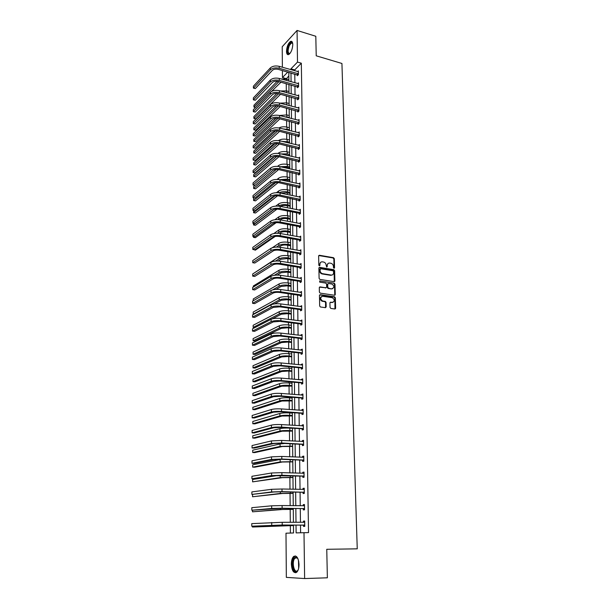 <?xml version="1.0" encoding="UTF-8"?>
<svg xmlns="http://www.w3.org/2000/svg" width="609" height="609" viewBox="0 0 609 609"><rect width="100%" height="100%" fill="white"/><g stroke="black" fill="none" stroke-linecap="round" stroke-linejoin="round"><path stroke-width="0.91" d="M334.021 268.318L334.554 267.8L334.311 258.68L333.519 257.691L319.413 255.262L318.636 255.993L318.827 265.197L319.375 265.889L319.938 265.379L319.915 264.184C320.037 262.532 320.859 261.748 322.389 261.84L323.63 262.045C325.13 262.494 325.975 263.56 326.15 265.227L326.728 267.107L327.254 265.41C327.368 263.758 328.182 262.981 329.69 263.065L330.923 263.278C332.415 263.72 333.245 264.778 333.435 266.438L333.466 267.625L334.075 268.067L333.839 258.954L333.047 257.965L318.766 255.536M319.421 265.897L319.915 264.184M326.759 267.115L327.254 265.41M291.353 564.193C291.399 560.508 292.175 557.928 293.683 556.443C296.636 555.104 298.418 557.783 299.027 564.459C298.989 568.151 298.22 570.747 296.712 572.247C293.705 573.571 291.924 570.884 291.353 564.193M286.504 51.346C286.824 46.581 288.171 43.269 290.546 41.412C291.924 40.917 292.663 41.975 292.784 44.579C292.457 49.359 291.117 52.678 288.75 54.536C287.357 55.038 286.611 53.973 286.504 51.346M330.04 307.431L330.854 308.436L334.859 308.991L335.62 308.215L335.346 297.786L334.615 296.804L320.235 294.687L319.451 295.456L319.672 305.984L320.387 306.966L325.389 307.674L326.173 306.89L326.066 302.391L325.343 301.409L322.564 300.991C320.029 298.867 320.083 297.299 322.724 296.286L332.369 297.717C334.912 299.803 334.874 301.364 332.263 302.399L330.702 302.171L329.926 302.947L330.04 307.431M333.519 257.691L333.039 257.965L333.519 257.691M282.378 67.241L282.218 46.726L297.063 30.45L315.805 36.274L316.223 55.807L341.931 63.473L357.247 548.838L326.759 549.288L327.368 577.804L304.629 578.55L286.337 577.378L285.994 533.202L293.538 532.959L293.454 525.08M297.063 30.45L297.497 62.088L290.935 68.832L290.942 69.677M296.027 525.08L296.111 532.883L308.527 532.609L301.326 63.199L297.497 62.088M303.998 532.631L304.629 578.55M334.143 281.64L334.897 280.894L334.63 270.67L333.854 269.688L319.664 267.351L318.888 268.089L319.101 278.412L319.862 279.402L334.143 281.64M334.988 284.159L335.262 294.49L334.493 295.251L320.205 293.135L319.382 292.13L319.291 287.654L320.075 286.892L325.891 287.775L326.66 287.022L326.591 284.083L325.838 283.094L319.695 282.134L319.71 280.909L334.234 283.177L334.988 284.159L334.508 284.411L334.775 294.726L335.262 294.49M288.833 75.919L286.207 78.964M286.253 83.646L286.314 90.817M286.367 95.826L286.428 102.776M286.474 108.12L286.542 114.85M286.588 120.536L286.649 127.045M286.71 133.074L286.763 139.347M286.824 145.734L286.877 151.778M286.908 154.892L286.915 155.318M286.946 158.523L286.999 164.323M287.022 167.429L287.029 168.244M287.06 171.433L287.113 176.991M287.143 180.081L287.151 181.299M287.182 184.481L287.227 189.78M287.258 192.863L287.273 194.484M287.303 197.651L287.349 202.698M287.379 205.766L287.395 207.806M287.425 210.958L287.471 215.746M287.501 218.798L287.524 221.257M287.547 224.401L287.593 228.915M287.623 231.96L287.646 234.853M287.676 237.974L287.714 242.222M287.745 245.252L287.775 248.586M287.806 251.692L287.836 255.658M287.867 258.68L287.905 262.456M287.928 265.554L287.966 269.239M287.996 272.238L288.034 276.478M288.057 279.554L288.095 282.949M288.118 285.933L288.164 290.638M288.194 293.705L288.217 296.796M288.247 299.773L288.293 304.957M288.323 308.002L288.346 310.796M288.377 313.749L288.43 319.413M288.453 322.443L288.476 324.932M288.506 327.87L288.559 334.036M288.59 337.043L288.613 339.213M288.636 342.136L288.696 348.805M288.727 351.796L288.742 353.646M288.773 356.547L288.841 363.733M288.864 366.709L288.879 368.224M288.902 371.109L288.978 378.828M289.001 381.782L289.016 382.962M289.039 385.824L289.115 394.084M289.146 397.015L289.153 397.852M289.176 400.699L289.26 409.499M289.29 412.415L289.29 412.894M289.321 415.726L289.404 425.09M289.458 430.913L289.549 440.855M289.602 446.268L289.694 456.788M289.739 461.782L289.846 472.896M289.884 477.464L289.998 489.194M290.036 493.32L290.15 505.668M290.181 509.345L290.303 522.332M290.333 525.552L290.402 533.058M335.506 308.679L335.498 308.276M335.148 294.946L335.133 294.55M334.783 281.35L334.775 280.962M286.207 78.599L282.462 77.556L282.401 70.53M290.98 72.951L291.079 81.72M291.117 84.986L291.216 93.877M291.254 97.135L291.353 106.156M291.391 109.399L291.49 118.549M291.528 121.785L291.627 131.064M291.665 134.285L291.772 143.709M291.81 146.914L291.917 156.467M291.947 159.665L292.054 169.363M292.092 172.545L292.206 182.38M292.236 185.555L292.35 195.535M292.381 198.694L292.495 208.818M292.533 211.962L292.647 222.232M292.685 225.36L292.8 235.79M292.83 238.903L292.952 249.477M292.982 252.583L293.104 263.316M293.142 266.399L293.264 277.293M293.294 280.361L293.416 291.414M293.454 294.467L293.576 305.68M293.614 308.717L293.736 320.098M293.774 323.12L293.903 334.668M293.934 337.675L294.063 349.399M294.101 352.383L294.231 364.281M294.261 367.242L294.398 379.323M294.429 382.269L294.566 394.533M294.604 397.456L294.741 409.903M294.771 412.803L294.916 425.44M294.946 428.317L295.091 441.144M295.121 444.007L295.266 457.024M295.296 459.864L295.449 473.086M295.479 475.895L295.624 489.324M295.654 492.11L295.807 505.736M295.837 508.507L295.997 522.339M287.806 72.052L282.462 77.556M293.424 522.339L293.279 508.477M293.256 505.706L293.112 492.057M293.081 489.263L292.944 475.819M292.914 473.003L292.784 459.757M292.754 456.917L292.617 443.877M292.586 441.015L292.457 428.165M292.427 425.28L292.297 412.628M292.267 409.72L292.137 397.258M292.107 394.327L291.985 382.049M291.955 379.102L291.825 367.006M291.795 364.037L291.673 352.116M291.642 349.132L291.521 337.386M291.49 334.387L291.368 322.816M291.338 319.794L291.224 308.39M291.193 305.353L291.079 294.124M291.049 291.064L290.935 279.995M290.896 276.92L290.79 266.019M290.759 262.928L290.645 252.179M290.615 249.073L290.508 238.484M290.47 235.363L290.364 224.927M290.333 221.79L290.227 211.506M290.196 208.362L290.09 198.222M290.059 195.063L289.953 185.067M289.922 181.893L289.823 172.042M289.785 168.853L289.686 159.147M289.656 155.95L289.557 146.381M289.526 143.168L289.427 133.736M289.397 130.516L289.298 121.221M289.267 117.986L289.168 108.821M289.138 105.578L289.047 96.542M289.009 93.284L288.917 84.377M288.887 81.111L288.795 72.334M301.326 63.199L294.733 69.921L294.741 70.758M294.779 74.032L294.893 82.778M294.931 86.036L295.045 94.913M295.091 98.163L295.205 107.161M295.243 110.404L295.357 119.531M295.395 122.759L295.517 132.024M295.555 135.236L295.677 144.637M295.715 147.842L295.837 157.373M295.875 160.57L295.997 170.238M296.043 173.42L296.164 183.233M296.202 186.4L296.332 196.357M296.37 199.508L296.499 209.61M296.537 212.747L296.667 222.993M296.705 226.122L296.842 236.52M296.88 239.626L297.009 250.185M297.055 253.275L297.184 263.986M297.23 267.062L297.367 277.925M297.405 280.993L297.542 292.016M297.58 295.06L297.725 306.251M297.763 309.281L297.908 320.638M297.946 323.653L298.09 335.171M298.128 338.17L298.273 349.863M298.311 352.839L298.463 364.707M298.501 367.669L298.654 379.719M298.692 382.65L298.844 394.883M298.882 397.799L299.042 410.215M299.072 413.108L299.232 425.714M299.27 428.584L299.438 441.38M299.468 444.227L299.636 457.214M299.674 460.046L299.834 473.231M299.872 476.04L300.039 489.423M300.077 492.201L300.252 505.797M300.283 508.553L300.458 522.355M300.496 525.087L300.587 532.738M294.733 69.921L290.935 68.832M303.472 522.294L303.457 521.106L304.698 521.038L304.774 526.359L303.526 526.42L303.51 525.224M303.244 505.828L303.229 504.648L304.47 504.534L304.538 509.802L303.305 509.9L303.29 508.721M303.023 489.491L303.008 488.372L304.234 488.22L304.31 493.427L303.076 493.572L303.061 492.399M302.802 473.33L302.787 472.279L304.013 472.082L304.081 477.235L302.856 477.418L302.84 476.261M302.582 457.344L302.566 456.354L303.784 456.126L303.853 461.219L302.643 461.439L302.62 460.297M302.368 441.533L302.353 440.611L303.564 440.337L303.632 445.377L302.422 445.636L302.407 444.509M302.155 425.897L302.14 425.036L303.343 424.724L303.411 429.71L302.209 430.007L302.193 428.888M301.942 410.42L301.927 409.629L303.122 409.278L303.191 414.211L301.995 414.546L301.98 413.442M301.729 395.119L301.721 394.381L302.909 394L302.978 398.88L301.79 399.253L301.775 398.157M301.524 379.978L301.516 379.3L302.696 378.882L302.764 383.708L301.584 384.119L301.569 383.031M301.318 364.997L301.31 364.38L302.483 363.923L302.551 368.704L301.379 369.145L301.364 368.072M301.12 350.175L301.112 349.612L302.277 349.124L302.346 353.852L301.173 354.331L301.158 353.266M300.915 335.513L300.907 335.003L302.072 334.486L302.133 339.16L300.975 339.67L300.96 338.619M300.717 320.996L301.866 319.991L301.927 324.62L300.777 325.16L300.762 324.125M300.519 306.639L301.661 305.657L301.729 310.232L300.58 310.811L300.564 309.775M300.328 292.427L301.463 291.46L301.524 295.997L300.382 296.598L300.366 295.586M300.138 278.359L301.265 277.415L301.326 281.906L300.191 282.538L300.176 281.533M299.948 264.435L301.067 263.514L301.128 267.952L300.001 268.622L299.986 267.625M299.757 250.657L300.876 249.751L300.937 254.151L299.811 254.844L299.795 253.854M299.567 237.015L300.686 236.132L300.747 240.486L299.628 241.21L299.613 240.228M299.384 223.511L300.496 222.65L300.557 226.959L299.445 227.705L299.43 226.738M299.202 210.143L300.306 209.298L300.366 213.561L299.255 214.345L299.247 213.386M300.13 197.034L299.019 196.897L300.115 196.083L300.176 200.308L299.08 201.115L299.065 200.163M298.874 183.811L299.933 183.005L299.993 187.184L298.897 188.014L298.882 187.077M298.737 170.855L299.75 170.048L299.811 174.182L298.722 175.042L298.707 174.113M298.6 158.013L299.567 157.221L299.628 161.316L298.547 162.2L298.532 161.278M298.463 145.307L299.392 144.516L299.445 148.573L298.372 149.479L298.357 148.573M298.326 132.716L299.217 131.94L299.27 135.959L298.197 136.888L298.189 135.982M298.182 120.255L299.034 119.478L299.095 123.46L298.029 124.411L298.014 123.52M298.045 107.907L298.867 107.146L298.92 111.082L297.862 112.064L297.847 111.181M297.9 95.682L298.692 94.928L298.745 98.825L297.694 99.83L297.679 98.955M297.755 83.578L298.524 82.824L298.577 86.691L297.527 87.711L297.512 86.843M297.618 71.58L298.349 70.834L298.402 74.663L297.359 75.714L297.352 74.854M299.202 210.09L300.199 210.288M299.384 223.412L280.239 219.879L280.254 222.057L300.541 225.985M299.567 236.863L300.694 237.068M299.75 250.459L300.884 250.657M299.94 264.192L301.082 264.375M300.13 278.062L301.28 278.237M300.321 292.076L301.47 292.244M300.519 306.236L301.676 306.396M300.709 320.547L301.874 320.699M300.907 335.003L302.079 335.14M301.112 349.612L302.285 349.741M301.31 364.38L302.49 364.502M301.516 379.3L302.703 379.407M301.721 394.381L302.917 394.48M301.927 409.629L303.13 409.712M302.14 425.036L303.351 425.112M302.353 440.611L303.564 440.68M302.566 456.354L303.792 456.407M302.787 472.279L304.013 472.318M303.008 488.372L304.241 488.403M303.229 504.648L304.47 504.663M303.457 521.106L304.698 521.106M328.099 263.438L326.782 265.676M320.76 262.22L319.443 264.458M334.272 281.647L334.151 270.929L333.382 269.947L319.025 267.61M333.565 271.439L333.001 270.746L320.562 268.714L320.045 270.495C320.22 272.139 321.034 273.197 322.511 273.669L331.159 275.062C332.674 275.139 333.488 274.347 333.595 272.695L333.565 271.439M320.068 268.972L319.55 269.498L320.022 269.231M332.225 274.971L330.687 275.321L322.039 273.928C320.57 273.456 319.748 272.398 319.58 270.754L319.55 269.498M334.615 295.258L334.775 294.726M326.028 287.783L319.451 287.136M319.71 280.909L334.181 283.17M331.875 288.689C334.493 287.646 334.508 286.093 331.92 284.038L328.472 283.497L327.703 284.251L327.771 287.189L328.51 288.171L331.395 288.932L332.681 288.628M327.855 283.741L327.223 284.502L327.703 284.251M331.395 288.932L328.038 288.422L327.292 287.44L327.223 284.502M334.508 284.411L333.702 283.413M333.024 302.346L330.101 302.399M321.43 296.591C319.603 298.151 319.824 299.697 322.092 301.227L322.831 301.044M325.511 307.682L325.587 302.627L324.871 301.645L322.351 301.28M334.958 308.999L334.859 298.022L334.135 297.047L319.626 294.923M281.076 78.949L286.55 79.056L288.872 79.703M280.97 82.192L271.561 91.365M277.194 81.248L253.938 105.266L253.93 107.07L254.752 107.329L253.93 107.07L278.945 81.636M298.364 71.695L279.242 66.351L279.257 68.277L298.395 73.803M297.87 75.204L278.244 69.35C275.748 68.809 273.776 69.152 272.33 70.378L255.308 88.564L253.504 88.16L270.373 69.829C272.543 67.987 275.504 67.47 279.257 68.277M255.308 88.564L253.405 88.054L253.413 86.189L270.366 67.903C272.535 66.054 275.496 65.528 279.242 66.351M297.108 74.686L298.151 73.643M280.467 90.977L286.664 90.901L288.993 91.533M280.551 94.266L255.719 118.839L253.983 118.435L278.602 93.748M255.719 118.839L253.892 118.39L253.9 116.57L276.867 93.451M284.928 104.474L289.138 105.403M279.912 103.157L286.778 102.86L289.115 103.477M280.209 106.491L255.689 130.25L253.945 129.839L278.283 105.989M255.689 130.25L253.846 129.801L253.854 127.966L276.494 105.783M298.532 83.692L279.325 78.462L279.333 80.411L298.562 85.823M298.045 87.209L278.321 81.461C275.808 80.936 273.829 81.271 272.375 82.474L255.27 100.272L253.458 99.861L270.411 81.933C272.588 80.129 275.565 79.619 279.333 80.411M255.27 100.272L253.359 99.777L253.367 97.889L270.404 79.985C272.581 78.173 275.557 77.663 279.325 78.462M297.276 86.684L298.319 85.656M298.707 95.803L279.402 90.695L279.417 92.667L298.737 97.95M298.227 99.32L278.389 93.687C275.877 93.177 273.883 93.504 272.421 94.677L255.24 112.094L253.413 111.675L270.449 94.151C272.642 92.385 275.626 91.89 279.417 92.667M255.24 112.094L253.321 111.614L253.329 109.711L270.442 92.187C272.634 90.414 275.618 89.911 279.402 90.695M297.436 98.787L298.494 97.79M289.922 53.531C287.22 54.148 286.854 51.4 288.818 45.294C290.067 42.797 291.201 41.907 292.236 42.638L292.693 43.429L291.338 43.018L289.298 45.614C287.562 50.722 287.76 53.356 289.899 53.523L289.953 53.493M292.701 43.483L291.338 43.018M291.825 41.488L291.148 41.64L288.613 44.868C286.801 49.626 286.664 52.899 288.209 54.688M298.25 569.727L297.626 570.747C294.025 575.551 290.478 562.176 294.162 557.951L296.263 557.09L297.984 558.811M297.74 558.392L296.69 557.616L294.733 558.407C291.528 562.038 294.231 573.868 297.58 570.633L298.022 570.161M295.494 555.948L293.903 557.014C290.691 560.623 292.175 572.696 295.883 572.734M283.55 116.532L289.26 117.476M279.394 115.474L286.892 114.934L289.237 115.535M279.927 118.854L255.658 141.76L253.808 141.326L277.986 118.39M253.808 141.326L253.816 139.469L276.06 118.275M298.874 108.029L279.485 103.043L279.493 105.037L298.905 110.199M298.41 111.554L278.465 106.035C275.938 105.532 273.936 105.859 272.467 107.001L255.201 124.03L253.367 123.604L270.487 106.491C272.687 104.763 275.687 104.276 279.493 105.037M255.201 124.03L253.275 123.558L253.283 121.633L270.48 104.504C272.68 102.769 275.679 102.282 279.485 103.043M297.603 111.013L298.661 110.039M282.538 128.826L289.382 129.671M278.892 127.951C281.198 126.763 283.901 126.482 287.006 127.121L289.366 127.707M279.645 131.346L255.62 153.369L253.77 152.95L277.658 130.927M253.77 152.95L253.778 151.078L275.55 130.912M299.049 120.376L279.561 115.512L279.577 117.529L299.08 122.569M298.6 123.909L278.541 118.504C275.999 118.017 273.989 118.329 272.512 119.455L255.163 136.073L253.329 135.64L270.518 118.953C272.733 117.263 275.755 116.791 279.577 117.529M255.163 136.073L253.23 135.609L253.237 133.675L270.518 116.943C272.725 115.253 275.74 114.774 279.561 115.512M297.771 123.361L298.836 122.401M289.526 143.13L285.347 142.171M281.678 141.296L289.511 141.981M278.435 140.595C280.688 139.149 283.581 138.761 287.121 139.431L289.488 140.001M279.333 143.96L255.59 165.085L253.725 164.674L277.285 143.602M253.725 164.674L253.732 162.786L274.933 143.732M299.225 132.838L279.645 128.111L279.66 130.143L299.255 135.053M298.783 136.378L278.618 131.095C276.067 130.615 274.05 130.927 272.566 132.024L255.125 148.231L253.184 147.781L270.556 131.536C272.779 129.884 275.816 129.42 279.66 130.143M253.184 147.781L253.192 145.825L270.548 129.511C272.771 127.852 275.808 127.388 279.645 128.111M297.938 135.822L299.011 134.893M289.648 155.523L283.55 154.541M280.909 153.932L287.25 153.856L289.64 154.404M278.031 153.399L278.321 153.148C280.528 151.618 283.497 151.192 287.235 151.854L289.618 152.41M278.991 156.703L255.559 176.907L253.687 176.511L276.844 156.429M253.687 176.511L253.694 174.608L274.149 156.779M299.4 145.429L279.729 140.831L279.744 142.879L299.438 147.66M298.973 148.969L278.701 143.808C276.128 143.351 274.103 143.648 272.611 144.714L255.095 160.502L253.138 160.068L270.594 144.242C272.832 142.635 275.877 142.186 279.744 142.879M253.138 160.068L253.146 158.089L270.586 142.194C272.824 140.588 275.869 140.131 279.729 140.831M298.113 148.406L299.186 147.5M289.777 168.038L286.337 167.269L282.5 167.231M280.216 166.721L287.372 166.417L289.77 166.95M277.582 166.348L278.397 165.656C280.612 164.171 283.596 163.752 287.349 164.392L289.747 164.932M278.61 169.576L255.521 188.843L253.641 188.455L276.326 169.416M253.641 188.455L253.648 186.529L254.996 185.395M299.582 158.134L279.813 153.681L279.828 155.752L299.613 160.395M299.171 161.69L278.777 156.65C276.197 156.201 274.157 156.498 272.657 157.533L255.057 172.895L253.085 172.469L270.632 157.076C272.878 155.508 275.946 155.067 279.828 155.752M253.085 172.469L253.093 170.474L270.624 155.006C272.87 153.438 275.93 152.996 279.813 153.681M298.281 161.119L299.362 160.236M289.907 180.683L286.451 179.937L281.693 180.127M279.577 179.678L287.494 179.099L289.899 179.625M277.057 179.442L278.473 178.285C280.696 176.846 283.695 176.435 287.471 177.059L289.876 177.584M278.161 182.593L255.491 200.879L253.603 200.506L275.71 182.578M253.603 200.506L253.603 198.564L254.402 197.917M299.765 170.977L279.896 166.653L279.912 168.746L299.795 173.253M299.369 174.532L278.853 169.622C276.265 169.188 274.21 169.469 272.703 170.482L255.019 185.402L253.039 184.991L270.67 170.033C272.931 168.518 276.006 168.084 279.912 168.746M253.039 184.991L253.047 182.974L270.662 167.947C272.923 166.424 275.999 165.991 279.896 166.653M298.456 173.953L299.544 173.093M290.044 193.441L286.565 192.718L281.046 193.198M278.975 192.817C281.32 191.645 284.197 191.34 287.608 191.911L290.029 192.414M276.448 192.695L278.549 191.043C280.787 189.643 283.794 189.247 287.593 189.848L290.006 190.358M277.62 195.778L255.453 213.036L253.557 212.67L274.941 195.938M253.557 212.67L253.763 210.554M299.948 183.941L279.98 179.762L279.995 181.87L299.978 186.24M299.567 187.503L278.937 182.723C276.326 182.304 274.271 182.578 272.756 183.56L254.981 198.032L252.994 197.636L270.708 183.126C272.977 181.649 276.075 181.238 279.995 181.87M252.994 197.636L253.001 195.603L270.701 181.018C272.969 179.541 276.067 179.122 279.98 179.762M298.631 186.917L299.727 186.08M290.173 206.322L286.679 205.629C284.144 205.241 282.127 205.499 280.627 206.398L280.551 206.451M278.458 206.131L278.64 206.002C280.886 204.654 283.916 204.266 287.73 204.845L290.166 205.332M275.732 206.124L278.625 203.924C280.871 202.569 283.901 202.18 287.714 202.767L290.143 203.254M276.981 209.131L255.422 225.3L253.511 224.949L273.867 209.595M253.519 223.404L253.511 224.949M270.746 194.218L270.746 196.349L252.948 210.402L252.956 208.347L270.746 194.218C273.022 192.787 276.128 192.375 280.064 193L299.879 197.088M270.746 196.349C273.03 194.926 276.143 194.515 280.079 195.131L300.161 199.356M299.773 200.605L279.013 195.953C276.395 195.55 274.324 195.816 272.802 196.768L254.943 210.783L252.948 210.402M298.813 200.003L299.91 199.196M290.31 219.339L286.793 218.661C284.243 218.296 282.218 218.54 280.711 219.407L280.094 219.849M277.91 219.613L278.716 219.027C280.977 217.725 284.022 217.352 287.851 217.908L290.295 218.38M274.872 219.727L278.701 216.933C280.962 215.624 284.007 215.243 287.836 215.807L290.272 216.279M276.182 222.673L255.384 237.677L253.466 237.335L254.493 236.596M253.473 236.414L253.466 237.335M300.321 210.257L280.155 206.367L280.17 208.522L300.351 212.61M299.978 213.835L298.989 213.226L279.097 209.321C276.463 208.933 274.385 209.191 272.855 210.105L254.905 223.655L252.895 223.29L270.792 209.709C273.083 208.324 276.212 207.935 280.17 208.522M252.895 223.29L252.902 221.212L270.784 207.555C273.076 206.169 276.197 205.773 280.155 206.367M298.989 213.226L300.1 212.45M290.44 232.478L286.915 231.831C284.35 231.473 282.317 231.717 280.802 232.547L279.561 233.407M277.255 233.255L278.793 232.181C281.061 230.925 284.129 230.567 287.981 231.1L290.432 231.557M273.791 233.559L278.777 230.065C281.046 228.801 284.106 228.436 287.958 228.976L290.409 229.433M275.169 236.444L255.346 250.17L253.763 249.606M300.184 227.203L299.171 226.586L279.181 222.825C276.532 222.445 274.446 222.704 272.908 223.587L254.859 236.657L252.849 236.3L270.83 223.198C273.137 221.866 276.273 221.486 280.254 222.057M252.849 236.3L252.857 234.206L270.822 221.029C273.129 219.689 276.265 219.301 280.239 219.879M299.171 226.586L300.283 225.832M290.577 245.747L287.029 245.13C284.456 244.788 282.409 245.016 280.886 245.823L278.922 247.125M276.478 247.071L278.869 245.473C281.152 244.262 284.228 243.912 288.103 244.43L290.569 244.864M272.292 247.741L278.861 243.334C281.137 242.116 284.213 241.765 288.08 242.283L290.546 242.717M273.601 250.657L255.209 262.761M300.694 237.107L280.33 233.529L280.346 235.729L300.732 239.504M300.397 240.707L299.354 240.075L279.265 236.467C276.6 236.102 274.499 236.353 272.954 237.198L254.821 249.789L252.796 249.446L270.868 236.832C273.19 235.546 276.349 235.181 280.346 235.729M252.796 249.446L252.804 247.33L270.86 234.632C273.175 233.346 276.334 232.973 280.33 233.529M299.354 240.075L300.473 239.352M290.714 259.152L287.151 258.559L280.977 259.228L278.161 261.017M275.527 261.078L278.952 258.894C281.244 257.729 284.334 257.394 288.224 257.889L290.706 258.3M253.344 273.555L278.937 256.732C281.229 255.559 284.319 255.224 288.209 255.719L290.683 256.138M300.892 250.741L280.422 247.315L280.437 249.538L300.922 253.161M300.618 254.349L299.544 253.702L279.348 250.253C276.676 249.903 274.56 250.139 273.007 250.954L254.783 263.042L252.75 262.715L270.914 250.603C273.243 249.37 276.417 249.012 280.437 249.538M252.75 262.715L252.758 260.583L270.906 248.381C273.228 247.147 276.402 246.79 280.422 247.315M299.544 253.702L300.663 253.009M290.858 272.687L287.273 272.124L281.069 272.771L277.224 275.093M274.324 275.306L279.029 272.451C281.335 271.332 284.449 271.013 288.354 271.477L290.851 271.873M253.291 287.09L253.298 286.002L279.021 270.267C281.32 269.14 284.426 268.82 288.339 269.292L290.828 269.688M301.082 264.512L280.513 261.246L280.528 263.491L301.12 266.955M300.838 268.127L299.727 267.473L279.432 264.177C276.745 263.842 274.621 264.07 273.06 264.854L254.745 276.433L252.697 276.121L270.952 264.512C273.296 263.332 276.486 262.989 280.528 263.491M252.697 276.121L252.705 273.966L270.944 262.273C273.281 261.086 276.471 260.743 280.513 261.246M299.727 267.473L300.861 266.803M290.995 286.367L287.395 285.827L281.16 286.443L276.06 289.366M272.626 289.876L279.112 286.139C281.434 285.073 284.555 284.768 288.483 285.21L290.988 285.583M253.245 300.762L253.253 298.966L279.097 283.939C281.419 282.865 284.54 282.553 288.46 283.002L290.965 283.383M301.28 278.42L280.604 275.321L280.62 277.59L301.31 280.894M301.059 282.051L299.917 281.381L279.516 278.244C276.821 277.932 274.682 278.146 273.114 278.899L254.699 289.953L252.644 289.656L270.99 278.572C273.35 277.445 276.555 277.118 280.62 277.59M252.644 289.656L252.651 287.478L270.99 276.311C273.342 275.177 276.547 274.842 280.604 275.321M299.917 281.381L301.052 280.741M291.14 300.176L287.524 299.666L281.251 300.26L274.552 303.899M291.11 297.207L288.59 296.849C284.647 296.423 281.51 296.72 279.181 297.748L253.207 312.059L253.199 314.168L279.196 299.971C281.525 298.958 284.662 298.661 288.613 299.08L291.132 299.438M253.199 314.168L253.786 314.244M301.478 292.48L280.696 289.541L280.711 291.84L301.516 294.977M301.295 296.119L300.108 295.434L279.607 292.457C276.889 292.16 274.743 292.373 273.167 293.081L254.661 303.609L252.598 303.328L271.035 292.777C273.403 291.703 276.623 291.391 280.711 291.84M252.598 303.328L252.606 301.128L271.028 290.493C273.395 289.412 276.615 289.092 280.696 289.541M300.108 295.434L301.249 294.825M291.285 314.13L287.646 313.65L281.343 314.214L272.231 318.88M291.254 311.176L288.727 310.841C284.761 310.438 281.602 310.727 279.265 311.694L253.161 325.275L253.154 327.406L279.28 313.939C281.617 312.98 284.776 312.699 288.742 313.095L291.277 313.429M253.154 327.406L254.897 327.619M301.676 306.685L280.787 303.921L280.802 306.236L301.714 309.205M301.524 310.331L300.298 309.631L279.691 306.829L273.22 307.423L254.615 317.403L252.545 317.144L271.081 307.134C273.456 306.114 276.699 305.817 280.802 306.236M252.545 317.144L252.552 314.922L271.074 304.82C273.449 303.792 276.684 303.495 280.787 303.921M300.298 309.631L301.447 309.052M291.429 328.228L287.775 327.779L281.442 328.312L255.095 340.994L253.1 340.766L279.364 328.061C281.716 327.147 284.89 326.881 288.879 327.254L291.422 327.566M253.1 340.766L253.108 338.619L279.348 325.785C281.701 324.871 284.867 324.597 288.856 324.97L291.399 325.29M301.881 321.034L280.886 318.446L280.901 320.783L301.919 323.585M301.767 324.696L300.496 323.973L279.782 321.346L273.274 321.91L254.577 331.342L252.491 331.09L271.119 321.636C273.51 320.677 276.775 320.395 280.901 320.783M252.491 331.09L252.499 328.845L271.112 319.306C273.502 318.332 276.76 318.043 280.886 318.446M300.496 323.973L301.653 323.432M291.574 342.471L287.905 342.052L281.533 342.555L255.057 354.468L253.055 354.263L279.447 342.319C281.815 341.466 285.004 341.207 289.009 341.558L291.566 341.847M253.055 354.263L253.062 352.093L279.432 340.02C281.8 339.16 284.982 338.901 288.993 339.251L291.544 339.548M302.087 335.536L280.977 333.123L280.993 335.49L302.117 338.109M302.011 339.213L300.694 338.467L279.866 336.016L273.327 336.556L254.532 345.417L252.438 345.181L271.165 336.297C273.57 335.392 276.844 335.125 280.993 335.49M252.438 345.181L252.446 342.92L271.157 333.938C273.563 333.024 276.836 332.75 280.977 333.123M300.694 338.467L301.851 337.957M291.726 356.859L288.034 356.471L281.632 356.95L255.019 368.08L253.009 367.889L279.531 356.729C281.914 355.93 285.119 355.686 289.146 356.006L291.719 356.28M253.009 367.889L253.017 365.697L279.516 354.408C281.898 353.601 285.096 353.357 289.123 353.677L291.696 353.958M302.292 350.19L281.076 347.96L281.092 350.358L302.33 352.794M302.27 353.882L300.892 353.121L279.957 350.845L273.38 351.347L254.493 359.637L252.385 359.424L271.211 351.119C273.624 350.266 276.92 350.015 281.092 350.358M252.385 359.424L252.392 357.133L271.203 348.729C273.616 347.876 276.905 347.617 281.076 347.96M300.892 353.121L302.064 352.641M291.871 371.399L288.164 371.041L281.731 371.49L254.981 381.82L252.956 381.645L279.615 371.284C282.013 370.538 285.233 370.318 289.283 370.607L291.863 370.858M252.956 381.645L252.963 379.43L279.607 368.94C281.997 368.186 285.218 367.965 289.26 368.262L291.84 368.514M302.498 364.997L281.175 362.956L281.191 365.377L302.536 367.63M302.528 368.711L301.097 367.927L280.049 365.834L273.441 366.306L254.448 374.002L252.332 373.804L271.249 366.093C273.685 365.301 276.996 365.065 281.191 365.377M252.332 373.804L252.339 371.49L271.249 363.68C273.677 362.88 276.981 362.644 281.175 362.956M301.097 367.927L302.27 367.478M292.023 386.091L281.822 386.182L254.943 395.698L252.91 395.538L279.706 385.992C282.112 385.307 285.347 385.101 289.42 385.368L292.016 385.596M252.91 395.538L252.918 393.3L279.691 383.624C282.096 382.932 285.332 382.718 289.404 382.992L291.993 383.221M302.711 379.963L281.274 378.12L281.289 380.564L302.749 382.627M302.764 383.685L301.295 382.886L280.14 380.983L273.494 381.424L254.402 388.512L252.271 388.336L271.294 381.226C273.738 380.503 277.072 380.282 281.289 380.564M252.271 388.336L252.286 385.999L271.287 378.79C273.73 378.052 277.057 377.831 281.274 378.12M301.295 382.886L302.475 382.475M292.175 400.935L281.929 401.026L254.897 409.712L252.857 409.568L279.79 400.859C282.211 400.235 285.469 400.037 289.564 400.28L292.168 400.486M252.857 409.568L252.864 407.314L279.782 398.469C282.195 397.829 285.454 397.639 289.541 397.875L292.145 398.088M302.924 395.096L281.373 393.444L281.388 395.919L302.962 397.784M302.506 395.18L302.924 395.028M302.978 398.804L301.501 398.012L280.239 396.299L273.555 396.71L254.356 403.181L252.217 403.021L271.34 396.528C273.799 395.865 277.148 395.66 281.388 395.919M252.217 403.021L252.225 400.653L271.332 394.069C273.791 393.391 277.133 393.186 281.373 393.444M301.501 398.012L302.688 397.639M292.328 415.932L282.028 416.031L254.859 423.872L252.811 423.742L279.881 415.886C282.317 415.315 285.591 415.14 289.701 415.346L292.328 415.528M252.811 423.742L252.819 421.458L279.866 413.465C282.302 412.887 285.568 412.712 289.678 412.925L292.305 413.108M303.137 410.39L281.472 408.936L281.487 411.433L303.175 413.1M302.604 410.474L303.137 410.26M303.191 414.082L301.714 413.298L280.33 411.783L273.608 412.156L254.311 417.995L252.164 417.85L271.386 411.996C273.86 411.395 277.224 411.212 281.487 411.433M252.164 417.85L252.172 415.467L271.378 409.507C273.852 408.898 277.217 408.708 281.472 408.936M301.714 413.298L302.901 412.955M292.487 431.096L282.127 431.195L254.821 438.168L252.758 438.054L279.973 431.065C282.416 430.563 285.712 430.403 289.846 430.578L292.48 430.738M252.758 438.054L252.765 435.755L279.957 428.622C282.401 428.104 285.69 427.944 289.823 428.127L292.457 428.287M303.358 425.843L281.571 424.595L281.586 427.122L303.396 428.591M302.703 425.927L303.358 425.668M303.411 429.528L301.919 428.744L280.429 427.434L273.669 427.769L254.265 432.969L252.103 432.847L271.431 427.64C273.921 427.099 277.308 426.932 281.586 427.122M252.103 432.847L252.118 430.434L271.424 425.12C273.913 424.572 277.293 424.397 281.571 424.595M301.919 428.744L303.122 428.447M292.647 446.42L282.226 446.519L254.775 452.601L252.705 452.51L280.064 446.412L292.64 446.108M252.705 452.51L252.72 450.188L280.049 443.938L284.738 443.474M303.579 441.472L281.678 440.436L281.693 442.987L303.617 444.243M302.81 441.555L303.571 441.236M303.632 445.141L302.133 444.364L280.521 443.253L273.73 443.558L254.219 448.095L252.05 447.996L271.485 443.443L281.693 442.987M252.05 447.996L252.057 445.552L271.477 440.901L281.678 440.436M302.133 444.364L303.343 444.106M292.8 461.904L282.332 462.003L254.737 467.187L252.659 467.111L280.155 461.919L292.8 461.645M252.659 467.111L252.666 464.766L281.107 459.277M303.8 457.268L281.784 456.445L281.8 459.026L303.838 460.077M302.909 457.359L303.8 456.978M303.853 460.922L302.346 460.16L280.62 459.255L273.784 459.529L254.174 463.388L251.989 463.304L271.53 459.43L281.8 459.026M251.989 463.304L252.004 460.838L271.523 456.857L281.784 456.445M302.346 460.16L303.564 459.932M292.967 477.555L282.439 477.662L252.606 481.864L280.247 477.593L292.959 477.349M252.606 481.864L252.613 479.489L278.1 475.416M304.028 473.239L281.883 472.637L281.906 475.248L304.066 476.078M303.016 473.338L304.02 472.896M304.074 476.877L302.566 476.124L273.844 475.667L251.936 478.773L271.576 475.599L281.906 475.248M251.936 478.773L251.943 476.284L271.568 472.995L281.883 472.637M302.566 476.124L303.784 475.941M293.127 493.381L282.546 493.488L252.552 496.769L280.346 493.442L293.127 493.221M252.56 494.424L252.552 496.769M304.256 489.385L281.99 489.004L282.013 491.646L304.294 492.255M303.122 489.491L304.249 488.981M304.302 493.016L302.78 492.262L280.818 491.798L273.905 491.988L251.875 494.417L271.622 491.943L282.013 491.646M251.875 494.417L251.882 491.897L271.614 489.309L281.99 489.004M302.78 492.262L304.013 492.118M293.294 509.375L282.652 509.489L252.499 511.819L280.437 509.467L293.294 509.269M252.507 510.228L252.499 511.819M304.485 505.714L282.096 505.561L282.119 508.233L304.523 508.622M303.229 505.835L304.477 505.249M304.538 509.322L303.008 508.584L280.916 508.34L251.814 510.22L271.675 508.469L282.119 508.233M251.814 510.22L251.822 507.678L271.667 505.805L282.096 505.561M303.008 508.584L304.241 508.485M293.462 525.552L252.446 527.029L293.454 525.491M252.446 526.199L252.446 527.029M304.713 522.233L282.211 522.309L282.226 525.011L304.759 525.164M303.335 522.362L304.706 521.7M304.766 525.818L303.229 525.087L281.023 525.072L251.753 526.199L282.226 525.011M251.753 526.199L251.761 523.626L282.211 522.309M303.229 525.087L304.477 525.027M334.075 268.067L334.554 267.8M319.474 265.646L319.938 265.379M326.805 266.864L327.284 266.597M318.949 255.544L319.413 255.262M333.839 258.954L334.311 258.68M319.2 267.617L319.664 267.351M333.351 269.939L333.823 269.68M334.151 270.929L334.63 270.67M334.417 281.145L334.897 280.894M319.58 270.754L320.045 270.495M322.176 273.959L322.648 273.692M330.687 275.321L331.159 275.062M319.603 287.143L320.075 286.892M325.412 288.027L325.891 287.775M327.292 287.44L327.771 287.189M328.106 288.438L328.586 288.186M330.215 302.407L330.702 302.171M331.783 302.627L332.263 302.399M324.772 301.63L325.252 301.394M325.587 302.627L326.066 302.391M325.693 307.126L326.173 306.89M319.763 294.931L320.235 294.687M334.052 297.025L334.539 296.789M334.859 298.022L335.346 297.786M335.133 308.443L335.62 308.215M286.55 79.056L286.565 80.472M277.902 81.362L277.902 82.413M270.366 67.903L270.373 69.829M286.664 90.901L286.679 92.659M277.97 93.588L277.978 94.25M286.778 102.86L286.793 104.786M270.404 79.985L270.411 81.933M270.442 92.187L270.449 94.151M298.661 568.266L298.463 560.234M298.73 561.399L298.867 567.086M286.892 114.934L286.908 116.882M270.48 104.504L270.487 106.491M287.006 127.121L287.022 129.085M270.518 116.943L270.518 118.953M287.121 139.431L287.136 141.41M270.548 129.511L270.556 131.536M287.235 151.854L287.25 153.856M270.586 142.194L270.594 144.242M287.349 164.392L287.372 166.417M278.397 165.656L278.404 166.409M270.624 155.006L270.632 157.076M287.471 177.059L287.494 179.099M278.473 178.285L278.48 179.526M270.662 167.947L270.67 170.033M287.593 189.848L287.608 191.911M278.549 191.043L278.557 192.771M270.701 181.018L270.708 183.126M287.714 202.767L287.73 204.845M278.625 203.924L278.64 206.002M280.064 193L280.079 195.131M287.836 215.807L287.851 217.908M278.701 216.933L278.716 219.027M270.784 207.555L270.792 209.709M287.958 228.976L287.981 231.1M278.777 230.065L278.793 232.181M270.822 221.029L270.83 223.198M288.08 242.283L288.103 244.43M278.861 243.334L278.869 245.473M270.86 234.632L270.868 236.832M288.209 255.719L288.224 257.889M278.937 256.732L278.952 258.894M270.906 248.381L270.914 250.603M288.339 269.292L288.354 271.477M279.021 270.267L279.029 272.451M270.944 262.273L270.952 264.512M288.46 283.002L288.483 285.21M279.097 283.939L279.112 286.139M270.99 276.311L270.99 278.572M288.59 296.849L288.613 299.08M279.181 297.748L279.196 299.971M271.028 290.493L271.035 292.777M288.727 310.841L288.742 313.095M279.265 311.694L279.28 313.939M271.074 304.82L271.081 307.134M288.856 324.97L288.879 327.254M279.348 325.785L279.364 328.061M271.112 319.306L271.119 321.636M288.993 339.251L289.009 341.558M279.432 340.02L279.447 342.319M271.157 333.938L271.165 336.297M289.123 353.677L289.146 356.006M279.516 354.408L279.531 356.729M271.203 348.729L271.211 351.119M289.26 368.262L289.283 370.607M279.607 368.94L279.615 371.284M271.249 363.68L271.249 366.093M289.404 382.992L289.42 385.368M279.691 383.624L279.706 385.992M271.287 378.79L271.294 381.226M289.541 397.875L289.564 400.28M279.782 398.469L279.79 400.859M271.332 394.069L271.34 396.528M289.678 412.925L289.701 415.346M279.866 413.465L279.881 415.886M271.378 409.507L271.386 411.996M289.823 428.127L289.846 430.578M279.957 428.622L279.973 431.065M271.424 425.12L271.431 427.64M289.968 443.74L289.991 445.971M280.049 443.938L280.064 446.412M271.477 440.901L271.485 443.443M290.12 459.65L290.135 461.538M280.14 459.422L280.155 461.919M271.523 456.857L271.53 459.43M290.272 475.736L290.287 477.266M280.239 475.423L280.247 477.593M271.568 472.995L271.576 475.599M290.424 491.996L290.432 493.168M280.33 491.783L280.346 493.442M271.614 489.309L271.622 491.943M290.577 508.446L290.584 509.238M280.429 508.332L280.437 509.467M271.667 505.805L271.675 508.469M290.729 525.08L290.737 525.491M280.528 525.072L280.536 525.658M271.713 522.492L271.721 525.186M333.382 269.947L333.854 269.688M322.039 273.928L322.511 273.669M328.038 288.422L328.51 288.171M333.755 283.429L334.234 283.177M322.092 301.227L322.564 300.991M324.871 301.645L325.343 301.409M334.135 297.047L334.615 296.804M292.465 43.163L292.236 42.638M296.69 557.616L296.263 557.09M297.413 557.935L295.137 557.981"/></g></svg>

